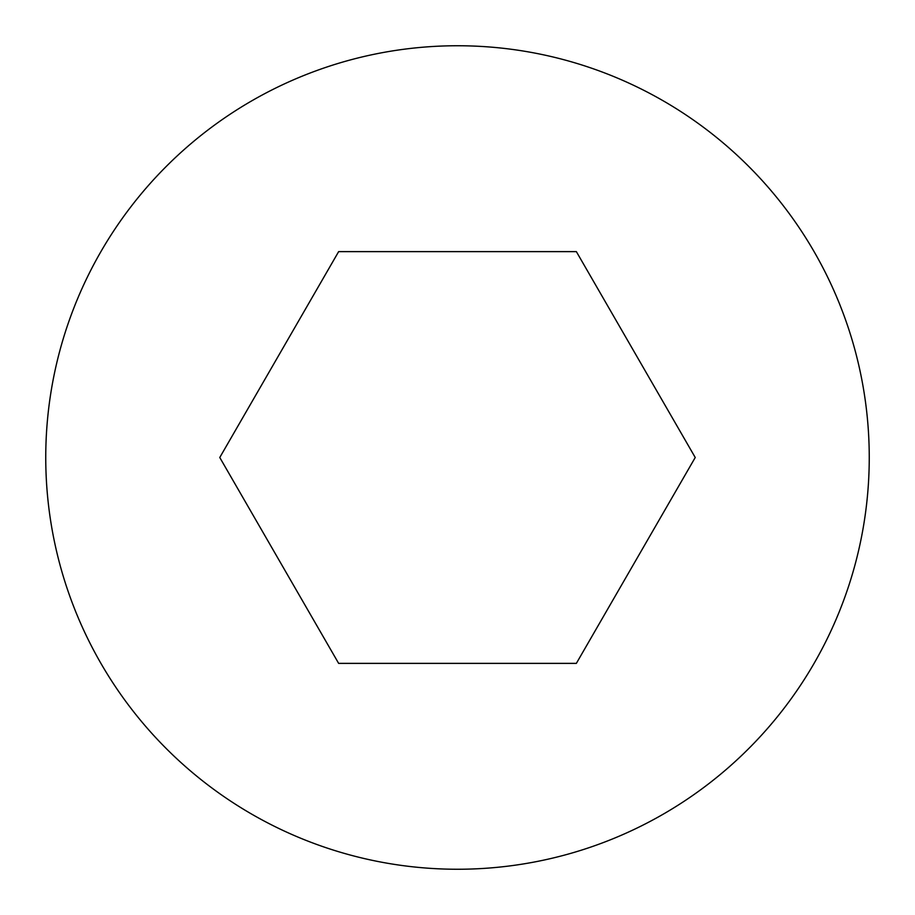 <?xml version="1.0" encoding="UTF-8"?>
<svg xmlns="http://www.w3.org/2000/svg" width="915" height="915" viewBox="0 0 915 915"><rect width="100%" height="100%" fill="white"/><g stroke="black" fill="none" stroke-linecap="round" stroke-linejoin="round"><path stroke-width="1.37" d="M45.75 457.5A411.75 411.75 0 0 0 457.5 869.25A411.75 411.75 0 0 0 869.25 457.5A411.75 411.75 0 0 0 457.5 45.75A411.75 411.75 0 0 0 45.75 457.5M695.228 457.5L576.359 663.375L338.642 663.375L219.772 457.5L338.642 251.625L576.359 251.625L695.228 457.5"/></g></svg>
